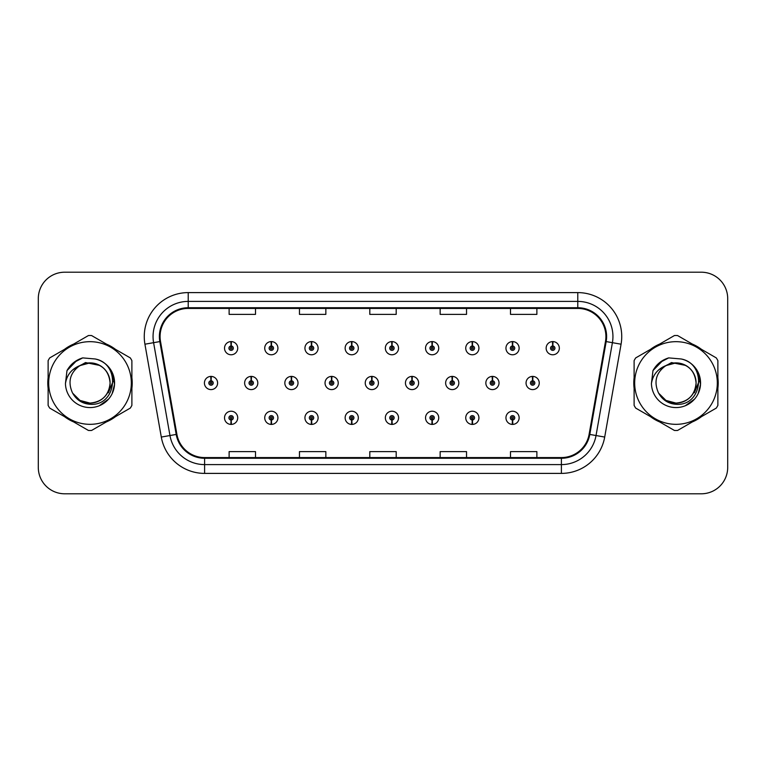 <?xml version="1.0" encoding="UTF-8"?>
<svg xmlns="http://www.w3.org/2000/svg" width="766" height="766" viewBox="0 0 766 766"><rect width="100%" height="100%" fill="white"/><g stroke="black" fill="none" stroke-linecap="round" stroke-linejoin="round"><path stroke-width="1.15" d="M512.444 420.017L512.253 424.412A6.597 6.597 0 0 0 512.827 424.412L512.636 420.017A2.202 2.202 0 0 0 514.742 417.824A2.202 2.202 0 0 0 512.54 415.622A2.202 2.202 0 0 0 510.348 417.824A2.202 2.202 0 0 0 512.444 420.017L512.502 418.696A0.881 0.881 0 0 1 511.669 417.824A0.881 0.881 0 0 1 512.54 416.943A0.881 0.881 0 0 1 513.421 417.824A0.881 0.881 0 0 1 512.578 418.696L512.636 420.017M472.249 420.017L472.057 424.412A6.597 6.597 0 0 0 472.632 424.412L472.44 420.017A2.202 2.202 0 0 0 474.537 417.824A2.202 2.202 0 0 0 472.344 415.622A2.202 2.202 0 0 0 470.142 417.824A2.202 2.202 0 0 0 472.249 420.017L472.306 418.696A0.881 0.881 0 0 1 471.463 417.824A0.881 0.881 0 0 1 472.344 416.943A0.881 0.881 0 0 1 473.216 417.824A0.881 0.881 0 0 1 472.383 418.696L472.44 420.017M391.838 420.017L391.646 424.412A6.597 6.597 0 0 0 392.221 424.412L392.029 420.017A2.202 2.202 0 0 0 394.136 417.824A2.202 2.202 0 0 0 391.933 415.622A2.202 2.202 0 0 0 389.731 417.824A2.202 2.202 0 0 0 391.838 420.017L391.895 418.696A0.881 0.881 0 0 1 391.053 417.824A0.881 0.881 0 0 1 391.933 416.943A0.881 0.881 0 0 1 392.814 417.824A0.881 0.881 0 0 1 391.972 418.696L392.029 420.017M351.632 420.017L351.441 424.412A6.597 6.597 0 0 0 352.015 424.412L351.824 420.017A2.202 2.202 0 0 0 353.93 417.824A2.202 2.202 0 0 0 351.728 415.622A2.202 2.202 0 0 0 349.535 417.824A2.202 2.202 0 0 0 351.632 420.017L351.69 418.696A0.881 0.881 0 0 1 350.847 417.824A0.881 0.881 0 0 1 351.728 416.943A0.881 0.881 0 0 1 352.609 417.824A0.881 0.881 0 0 1 351.766 418.696L351.824 420.017M311.427 420.017L311.235 424.412A6.597 6.597 0 0 0 311.819 424.412L311.628 420.017A2.202 2.202 0 0 0 313.725 417.824A2.202 2.202 0 0 0 311.532 415.622A2.202 2.202 0 0 0 309.33 417.824A2.202 2.202 0 0 0 311.427 420.017L311.494 418.696A0.881 0.881 0 0 1 310.651 417.824A0.881 0.881 0 0 1 311.532 416.943A0.881 0.881 0 0 1 312.404 417.824A0.881 0.881 0 0 1 311.57 418.696L311.628 420.017M271.231 420.017L271.04 424.412A6.597 6.597 0 0 0 271.614 424.412L271.423 420.017A2.202 2.202 0 0 0 273.519 417.824A2.202 2.202 0 0 0 271.327 415.622A2.202 2.202 0 0 0 269.125 417.824A2.202 2.202 0 0 0 271.231 420.017L271.288 418.696A0.881 0.881 0 0 1 270.446 417.824A0.881 0.881 0 0 1 271.327 416.943A0.881 0.881 0 0 1 272.208 417.824A0.881 0.881 0 0 1 271.365 418.696L271.423 420.017M432.043 420.017L431.852 424.412A6.597 6.597 0 0 0 432.426 424.412L432.235 420.017A2.202 2.202 0 0 0 434.332 417.824A2.202 2.202 0 0 0 432.139 415.622A2.202 2.202 0 0 0 429.937 417.824A2.202 2.202 0 0 0 432.043 420.017L432.101 418.696A0.881 0.881 0 0 1 431.258 417.824A0.881 0.881 0 0 1 432.139 416.943A0.881 0.881 0 0 1 433.02 417.824A0.881 0.881 0 0 1 432.177 418.696L432.235 420.017M231.026 420.017L230.834 424.412A6.597 6.597 0 0 0 231.409 424.412L231.217 420.017A2.202 2.202 0 0 0 233.324 417.824A2.202 2.202 0 0 0 231.121 415.622A2.202 2.202 0 0 0 228.919 417.824A2.202 2.202 0 0 0 231.026 420.017L231.083 418.696A0.881 0.881 0 0 1 230.24 417.824A0.881 0.881 0 0 1 231.121 416.943A0.881 0.881 0 0 1 232.002 417.824A0.881 0.881 0 0 1 231.16 418.696L231.217 420.017M532.743 380.807L532.935 376.412A6.597 6.597 0 0 0 532.36 376.412L532.552 380.807A2.202 2.202 0 0 0 530.445 383A2.202 2.202 0 0 0 532.648 385.202A2.202 2.202 0 0 0 534.84 383A2.202 2.202 0 0 0 532.743 380.807L532.686 382.119A0.881 0.881 0 0 1 533.529 383A0.881 0.881 0 0 1 532.648 383.881A0.881 0.881 0 0 1 531.767 383A0.881 0.881 0 0 1 532.609 382.119L532.552 380.807M492.538 380.807L492.73 376.412A6.597 6.597 0 0 0 492.155 376.412L492.347 380.807A2.202 2.202 0 0 0 490.24 383A2.202 2.202 0 0 0 492.442 385.202A2.202 2.202 0 0 0 494.645 383A2.202 2.202 0 0 0 492.538 380.807L492.481 382.119A0.881 0.881 0 0 1 493.323 383A0.881 0.881 0 0 1 492.442 383.881A0.881 0.881 0 0 1 491.561 383A0.881 0.881 0 0 1 492.404 382.119L492.347 380.807M371.931 380.807L372.123 376.412A6.597 6.597 0 0 0 371.548 376.412L371.74 380.807A2.202 2.202 0 0 0 369.633 383A2.202 2.202 0 0 0 371.836 385.202A2.202 2.202 0 0 0 374.028 383A2.202 2.202 0 0 0 371.931 380.807L371.874 382.119A0.881 0.881 0 0 1 372.716 383A0.881 0.881 0 0 1 371.836 383.881A0.881 0.881 0 0 1 370.955 383A0.881 0.881 0 0 1 371.797 382.119L371.74 380.807M331.726 380.807L331.917 376.412A6.597 6.597 0 0 0 331.343 376.412L331.534 380.807A2.202 2.202 0 0 0 329.428 383A2.202 2.202 0 0 0 331.63 385.202A2.202 2.202 0 0 0 333.823 383A2.202 2.202 0 0 0 331.726 380.807L331.668 382.119A0.881 0.881 0 0 1 332.511 383A0.881 0.881 0 0 1 331.63 383.881A0.881 0.881 0 0 1 330.749 383A0.881 0.881 0 0 1 331.592 382.119L331.534 380.807M291.52 380.807L291.712 376.412A6.597 6.597 0 0 0 291.137 376.412L291.329 380.807A2.202 2.202 0 0 0 289.232 383A2.202 2.202 0 0 0 291.425 385.202A2.202 2.202 0 0 0 293.627 383A2.202 2.202 0 0 0 291.52 380.807L291.463 382.119A0.881 0.881 0 0 1 292.306 383A0.881 0.881 0 0 1 291.425 383.881A0.881 0.881 0 0 1 290.544 383A0.881 0.881 0 0 1 291.386 382.119L291.329 380.807M251.315 380.807L251.507 376.412A6.597 6.597 0 0 0 250.932 376.412L251.124 380.807A2.202 2.202 0 0 0 249.027 383A2.202 2.202 0 0 0 251.219 385.202A2.202 2.202 0 0 0 253.422 383A2.202 2.202 0 0 0 251.315 380.807L251.258 382.119A0.881 0.881 0 0 1 252.1 383A0.881 0.881 0 0 1 251.219 383.881A0.881 0.881 0 0 1 250.348 383A0.881 0.881 0 0 1 251.181 382.119L251.124 380.807M452.333 380.807L452.524 376.412A6.597 6.597 0 0 0 451.95 376.412L452.141 380.807A2.202 2.202 0 0 0 450.044 383A2.202 2.202 0 0 0 452.237 385.202A2.202 2.202 0 0 0 454.439 383A2.202 2.202 0 0 0 452.333 380.807L452.275 382.119A0.881 0.881 0 0 1 453.118 383A0.881 0.881 0 0 1 452.237 383.881A0.881 0.881 0 0 1 451.356 383A0.881 0.881 0 0 1 452.199 382.119L452.141 380.807M412.127 380.807L412.319 376.412A6.597 6.597 0 0 0 411.744 376.412L411.936 380.807A2.202 2.202 0 0 0 409.839 383A2.202 2.202 0 0 0 412.031 385.202A2.202 2.202 0 0 0 414.234 383A2.202 2.202 0 0 0 412.127 380.807L412.07 382.119A0.881 0.881 0 0 1 412.912 383A0.881 0.881 0 0 1 412.031 383.881A0.881 0.881 0 0 1 411.16 383A0.881 0.881 0 0 1 411.993 382.119L411.936 380.807M211.119 380.807L211.311 376.412A6.597 6.597 0 0 0 210.736 376.412L210.928 380.807A2.202 2.202 0 0 0 208.821 383A2.202 2.202 0 0 0 211.023 385.202A2.202 2.202 0 0 0 213.216 383A2.202 2.202 0 0 0 211.119 380.807L211.062 382.119A0.881 0.881 0 0 1 211.895 383A0.881 0.881 0 0 1 211.023 383.881A0.881 0.881 0 0 1 210.143 383A0.881 0.881 0 0 1 210.985 382.119L210.928 380.807M552.841 345.983L553.033 341.588A6.597 6.597 0 0 0 552.458 341.588L552.65 345.983A2.202 2.202 0 0 0 550.553 348.176A2.202 2.202 0 0 0 552.746 350.378A2.202 2.202 0 0 0 554.948 348.176A2.202 2.202 0 0 0 552.841 345.983L552.784 347.304A0.881 0.881 0 0 1 553.627 348.176A0.881 0.881 0 0 1 552.746 349.057A0.881 0.881 0 0 1 551.865 348.176A0.881 0.881 0 0 1 552.707 347.304L552.65 345.983M512.636 345.983L512.827 341.588A6.597 6.597 0 0 0 512.253 341.588L512.444 345.983A2.202 2.202 0 0 0 510.348 348.176A2.202 2.202 0 0 0 512.54 350.378A2.202 2.202 0 0 0 514.742 348.176A2.202 2.202 0 0 0 512.636 345.983L512.578 347.304A0.881 0.881 0 0 1 513.421 348.176A0.881 0.881 0 0 1 512.54 349.057A0.881 0.881 0 0 1 511.669 348.176A0.881 0.881 0 0 1 512.502 347.304L512.444 345.983M472.44 345.983L472.632 341.588A6.597 6.597 0 0 0 472.057 341.588L472.249 345.983A2.202 2.202 0 0 0 470.142 348.176A2.202 2.202 0 0 0 472.344 350.378A2.202 2.202 0 0 0 474.537 348.176A2.202 2.202 0 0 0 472.44 345.983L472.383 347.304A0.881 0.881 0 0 1 473.216 348.176A0.881 0.881 0 0 1 472.344 349.057A0.881 0.881 0 0 1 471.463 348.176A0.881 0.881 0 0 1 472.306 347.304L472.249 345.983M392.029 345.983L392.221 341.588A6.597 6.597 0 0 0 391.646 341.588L391.838 345.983A2.202 2.202 0 0 0 389.731 348.176A2.202 2.202 0 0 0 391.933 350.378A2.202 2.202 0 0 0 394.136 348.176A2.202 2.202 0 0 0 392.029 345.983L391.972 347.304A0.881 0.881 0 0 1 392.814 348.176A0.881 0.881 0 0 1 391.933 349.057A0.881 0.881 0 0 1 391.053 348.176A0.881 0.881 0 0 1 391.895 347.304L391.838 345.983M432.235 345.983L432.426 341.588A6.597 6.597 0 0 0 431.852 341.588L432.043 345.983A2.202 2.202 0 0 0 429.937 348.176A2.202 2.202 0 0 0 432.139 350.378A2.202 2.202 0 0 0 434.332 348.176A2.202 2.202 0 0 0 432.235 345.983L432.177 347.304A0.881 0.881 0 0 1 433.02 348.176A0.881 0.881 0 0 1 432.139 349.057A0.881 0.881 0 0 1 431.258 348.176A0.881 0.881 0 0 1 432.101 347.304L432.043 345.983M271.423 345.983L271.614 341.588A6.597 6.597 0 0 0 271.04 341.588L271.231 345.983A2.202 2.202 0 0 0 269.125 348.176A2.202 2.202 0 0 0 271.327 350.378A2.202 2.202 0 0 0 273.519 348.176A2.202 2.202 0 0 0 271.423 345.983L271.365 347.304A0.881 0.881 0 0 1 272.208 348.176A0.881 0.881 0 0 1 271.327 349.057A0.881 0.881 0 0 1 270.446 348.176A0.881 0.881 0 0 1 271.288 347.304L271.231 345.983M311.628 345.983L311.819 341.588A6.597 6.597 0 0 0 311.235 341.588L311.427 345.983A2.202 2.202 0 0 0 309.33 348.176A2.202 2.202 0 0 0 311.532 350.378A2.202 2.202 0 0 0 313.725 348.176A2.202 2.202 0 0 0 311.628 345.983L311.57 347.304A0.881 0.881 0 0 1 312.404 348.176A0.881 0.881 0 0 1 311.532 349.057A0.881 0.881 0 0 1 310.651 348.176A0.881 0.881 0 0 1 311.494 347.304L311.427 345.983M351.824 345.983L352.015 341.588A6.597 6.597 0 0 0 351.441 341.588L351.632 345.983A2.202 2.202 0 0 0 349.535 348.176A2.202 2.202 0 0 0 351.728 350.378A2.202 2.202 0 0 0 353.93 348.176A2.202 2.202 0 0 0 351.824 345.983L351.766 347.304A0.881 0.881 0 0 1 352.609 348.176A0.881 0.881 0 0 1 351.728 349.057A0.881 0.881 0 0 1 350.847 348.176A0.881 0.881 0 0 1 351.69 347.304L351.632 345.983M231.217 345.983L231.409 341.588A6.597 6.597 0 0 0 230.834 341.588L231.026 345.983A2.202 2.202 0 0 0 228.919 348.176A2.202 2.202 0 0 0 231.121 350.378A2.202 2.202 0 0 0 233.324 348.176A2.202 2.202 0 0 0 231.217 345.983L231.16 347.304A0.881 0.881 0 0 1 232.002 348.176A0.881 0.881 0 0 1 231.121 349.057A0.881 0.881 0 0 1 230.24 348.176A0.881 0.881 0 0 1 231.083 347.304L231.026 345.983M47.798 383A42.207 42.207 0 0 0 48.124 388.266A42.207 42.207 0 0 1 48.124 377.734A42.207 42.207 0 0 0 47.798 383M64.507 416.637A42.207 42.207 0 0 0 73.622 421.903A42.207 42.207 0 0 1 64.507 416.637M106.388 421.903A42.207 42.207 0 0 0 115.503 416.637A42.207 42.207 0 0 1 106.388 421.903M131.886 388.266A42.207 42.207 0 0 0 131.886 377.734A42.207 42.207 0 0 1 131.886 388.266M633.788 383A42.207 42.207 0 0 0 634.114 388.266A42.207 42.207 0 0 1 634.114 377.734A42.207 42.207 0 0 0 633.788 383M650.497 416.637A42.207 42.207 0 0 0 659.612 421.903A42.207 42.207 0 0 1 650.497 416.637M692.378 421.903A42.207 42.207 0 0 0 701.493 416.637A42.207 42.207 0 0 1 692.378 421.903M717.876 388.266A42.207 42.207 0 0 0 717.876 377.734A42.207 42.207 0 0 1 717.876 388.266M160.084 336.571A28.141 28.141 0 0 1 188.225 308.43L577.775 308.43A28.141 28.141 0 0 1 605.485 341.454L589.111 434.312A28.141 28.141 0 0 1 561.401 457.57L204.599 457.57A28.141 28.141 0 0 1 176.889 434.312L160.515 341.454A28.141 28.141 0 0 1 160.084 336.571M159.385 336.571A28.84 28.84 0 0 0 159.826 341.579L176.199 434.437A28.84 28.84 0 0 0 204.599 458.269L561.401 458.269A28.84 28.84 0 0 0 589.801 434.437L606.174 341.579A28.84 28.84 0 0 0 577.775 307.731L188.225 307.731A28.84 28.84 0 0 0 159.385 336.571M144.927 344.202A43.968 43.968 0 0 1 188.225 292.602L577.775 292.602A43.968 43.968 0 0 1 621.073 344.202L604.7 437.06A43.968 43.968 0 0 1 561.401 473.398L204.599 473.398A43.968 43.968 0 0 1 161.3 437.06L144.927 344.202L153.593 342.68A35.169 35.169 0 0 1 188.225 301.402L577.775 301.402A35.169 35.169 0 0 1 612.407 342.68L596.034 435.538A35.169 35.169 0 0 1 561.401 464.598L204.599 464.598A35.169 35.169 0 0 1 169.966 435.538L153.593 342.68A35.169 35.169 0 0 1 153.056 336.571M115.503 349.363A42.207 42.207 0 0 0 106.388 344.097A42.207 42.207 0 0 1 115.503 349.363M73.622 344.097A42.207 42.207 0 0 0 64.507 349.363A42.207 42.207 0 0 1 73.622 344.097M701.493 349.363A42.207 42.207 0 0 0 692.378 344.097A42.207 42.207 0 0 1 701.493 349.363M659.612 344.097A42.207 42.207 0 0 0 650.497 349.363A42.207 42.207 0 0 1 659.612 344.097M727.7 298.587A26.379 26.379 0 0 0 701.321 272.208L64.679 272.208A26.379 26.379 0 0 0 38.3 298.587L38.3 467.413A26.379 26.379 0 0 0 64.679 493.792L701.321 493.792A26.379 26.379 0 0 0 727.7 467.413L727.7 298.587L727.7 467.413M369.806 308.43L369.806 314.386L396.194 314.386L396.194 308.43M299.468 308.43L299.468 314.386L325.847 314.386L325.847 308.43M229.12 308.43L229.12 314.386L255.499 314.386L255.499 308.43M440.153 308.43L440.153 314.386L466.532 314.386L466.532 308.43M510.501 308.43L510.501 314.386L536.88 314.386L536.88 308.43M396.194 457.57L396.194 451.614L369.806 451.614L369.806 457.57M325.847 457.57L325.847 451.614L299.468 451.614L299.468 457.57M255.499 457.57L255.499 451.614L229.12 451.614L229.12 457.57M466.532 457.57L466.532 451.614L440.153 451.614L440.153 457.57M536.88 457.57L536.88 451.614L510.501 451.614L510.501 457.57M38.3 298.587L38.3 467.413M701.321 272.208L64.679 272.208M64.679 493.792L701.321 493.792M237.719 348.176A6.597 6.597 0 0 0 231.409 341.588A6.597 6.597 0 0 1 237.719 348.176A6.597 6.597 0 0 1 231.121 354.773A6.597 6.597 0 0 1 224.524 348.176A6.597 6.597 0 0 1 230.834 341.588M217.611 383A6.597 6.597 0 0 0 211.311 376.412A6.597 6.597 0 0 1 217.611 383A6.597 6.597 0 0 1 211.023 389.597A6.597 6.597 0 0 1 204.426 383A6.597 6.597 0 0 1 210.736 376.412M224.524 417.824A6.597 6.597 0 0 0 230.834 424.412A6.597 6.597 0 0 1 224.524 417.824A6.597 6.597 0 0 1 231.121 411.227A6.597 6.597 0 0 1 237.719 417.824A6.597 6.597 0 0 1 231.409 424.412M110.093 382.272A20.098 20.098 0 0 0 79.942 365.593C70.099 372.602 67.59 381.65 72.416 392.738L72.684 393.207A20.098 20.098 0 0 0 90.005 403.098C102.213 401.911 108.916 395.208 110.103 383C108.916 370.792 102.213 364.089 90.005 362.902L79.942 365.593L90.005 362.902C102.213 364.089 108.916 370.792 110.103 383C108.916 395.208 102.213 401.911 90.005 403.098A20.098 20.098 0 0 0 110.103 383C108.916 370.792 102.213 364.089 90.005 362.902C102.213 364.089 108.916 370.792 110.103 383C108.916 395.208 102.213 401.911 90.005 403.098C102.213 401.911 108.916 395.208 110.103 383C108.916 370.792 102.213 364.089 90.005 362.902C102.213 364.089 108.916 370.792 110.103 383C108.916 395.208 102.213 401.911 90.005 403.098C102.213 401.911 108.916 395.208 110.103 383C108.916 370.792 102.213 364.089 90.005 362.902C102.213 364.089 108.916 370.792 110.103 383C108.916 395.208 102.213 401.911 90.005 403.098L79.951 400.407L72.684 393.207L79.951 400.407L90.005 403.098L79.951 400.407L72.684 393.207L79.951 400.407L90.005 403.098L79.951 400.407L72.684 393.207L79.951 400.407L90.005 403.098L79.951 400.407L72.684 393.207C76.533 399.996 82.307 403.682 90.005 404.276C116.882 406.526 121.085 363.678 95.156 358.976L82.699 357.894C75.748 360.03 70.52 364.271 66.987 370.6L65.445 383.536A24.569 24.569 0 0 0 90.005 407.569A24.569 24.569 0 0 0 95.156 358.976M90.005 424.326A41.326 41.326 0 0 0 131.331 383A41.326 41.326 0 0 0 90.005 341.674A41.326 41.326 0 0 0 48.679 383A41.326 41.326 0 0 0 90.005 424.326M90.005 430.482A47.482 47.482 0 0 0 91.566 430.463L130.325 408.077A47.482 47.482 0 0 0 131.886 405.386L131.886 360.614A47.482 47.482 0 0 0 130.325 357.923L91.566 335.537A47.482 47.482 0 0 0 88.444 335.537L49.685 357.923A47.482 47.482 0 0 0 48.124 360.614L48.124 405.386A47.482 47.482 0 0 0 49.685 408.077L88.444 430.463A47.482 47.482 0 0 0 90.005 430.482M112.487 373.09L114.527 384.436L112.162 393.609M108.552 399.115L99.331 405.731M65.445 383.536C66.862 374.871 71.698 368.896 79.942 365.593M66.987 370.6L76.935 360.355L82.546 357.942L76.935 360.355L67.015 370.553L76.935 360.355L82.546 357.942L76.935 360.355L66.987 370.6L76.935 360.355L82.699 357.894L73.66 362.596M82.546 357.942L76.935 360.355L67.015 370.553L76.935 360.355L82.546 357.942L76.935 360.355L67.015 370.553M113.071 381.334L108.37 392.757M99.762 365.43L85.514 362.567L72.847 369.729M696.083 382.272A20.098 20.098 0 0 0 665.932 365.593C656.089 372.602 653.58 381.65 658.406 392.738L658.674 393.207A20.098 20.098 0 0 0 675.995 403.098C688.203 401.911 694.906 395.208 696.093 383C694.906 370.792 688.203 364.089 675.995 362.902L665.932 365.593L675.995 362.902C688.203 364.089 694.906 370.792 696.093 383C694.906 395.208 688.203 401.911 675.995 403.098A20.098 20.098 0 0 0 696.093 383C694.906 370.792 688.203 364.089 675.995 362.902C688.203 364.089 694.906 370.792 696.093 383C694.906 395.208 688.203 401.911 675.995 403.098C688.203 401.911 694.906 395.208 696.093 383C694.906 370.792 688.203 364.089 675.995 362.902C688.203 364.089 694.906 370.792 696.093 383C694.906 395.208 688.203 401.911 675.995 403.098C688.203 401.911 694.906 395.208 696.093 383C694.906 370.792 688.203 364.089 675.995 362.902C688.203 364.089 694.906 370.792 696.093 383C694.906 395.208 688.203 401.911 675.995 403.098L665.941 400.407L658.674 393.207L665.941 400.407L675.995 403.098L665.941 400.407L658.674 393.207L665.941 400.407L675.995 403.098L665.941 400.407L658.674 393.207L665.941 400.407L675.995 403.098L665.941 400.407L658.674 393.207C662.523 399.996 668.297 403.682 675.995 404.276C702.872 406.526 707.075 363.678 681.146 358.976L668.689 357.894C661.738 360.03 656.51 364.271 652.977 370.6L651.435 383.536A24.569 24.569 0 0 0 675.995 407.569A24.569 24.569 0 0 0 681.146 358.976M675.995 424.326A41.326 41.326 0 0 0 717.321 383A41.326 41.326 0 0 0 675.995 341.674A41.326 41.326 0 0 0 634.669 383A41.326 41.326 0 0 0 675.995 424.326M675.995 430.482A47.482 47.482 0 0 0 677.556 430.463L716.315 408.077A47.482 47.482 0 0 0 717.876 405.386L717.876 360.614A47.482 47.482 0 0 0 716.315 357.923L677.556 335.537A47.482 47.482 0 0 0 674.434 335.537L635.675 357.923A47.482 47.482 0 0 0 634.114 360.614L634.114 405.386A47.482 47.482 0 0 0 635.675 408.077L674.434 430.463A47.482 47.482 0 0 0 675.995 430.482M698.477 373.09L700.517 384.436L698.152 393.609M694.542 399.115L685.321 405.731M651.435 383.536C652.852 374.871 657.688 368.896 665.932 365.593M652.977 370.6L662.925 360.355L668.536 357.942L662.925 360.355L653.005 370.553L662.925 360.355L668.536 357.942L662.925 360.355L652.977 370.6L662.925 360.355L668.689 357.894L659.65 362.596M668.536 357.942L662.925 360.355L653.005 370.553L662.925 360.355L668.536 357.942L662.925 360.355L653.005 370.553M699.061 381.334L694.36 392.757M685.752 365.43L671.504 362.567L658.837 369.729M277.924 348.176A6.597 6.597 0 0 0 271.614 341.588A6.597 6.597 0 0 1 277.924 348.176A6.597 6.597 0 0 1 271.327 354.773A6.597 6.597 0 0 1 264.73 348.176A6.597 6.597 0 0 1 271.04 341.588M318.12 348.176A6.597 6.597 0 0 0 311.819 341.588A6.597 6.597 0 0 1 318.12 348.176A6.597 6.597 0 0 1 311.532 354.773A6.597 6.597 0 0 1 304.935 348.176A6.597 6.597 0 0 1 311.235 341.588M358.325 348.176A6.597 6.597 0 0 0 352.015 341.588A6.597 6.597 0 0 1 358.325 348.176A6.597 6.597 0 0 1 351.728 354.773A6.597 6.597 0 0 1 345.14 348.176A6.597 6.597 0 0 1 351.441 341.588M398.531 348.176A6.597 6.597 0 0 0 392.221 341.588A6.597 6.597 0 0 1 398.531 348.176A6.597 6.597 0 0 1 391.933 354.773A6.597 6.597 0 0 1 385.336 348.176A6.597 6.597 0 0 1 391.646 341.588M264.73 417.824A6.597 6.597 0 0 0 271.04 424.412A6.597 6.597 0 0 1 264.73 417.824A6.597 6.597 0 0 1 271.327 411.227A6.597 6.597 0 0 1 277.924 417.824A6.597 6.597 0 0 1 271.614 424.412M304.935 417.824A6.597 6.597 0 0 0 311.235 424.412A6.597 6.597 0 0 1 304.935 417.824A6.597 6.597 0 0 1 311.532 411.227A6.597 6.597 0 0 1 318.12 417.824A6.597 6.597 0 0 1 311.819 424.412M345.14 417.824A6.597 6.597 0 0 0 351.441 424.412A6.597 6.597 0 0 1 345.14 417.824A6.597 6.597 0 0 1 351.728 411.227A6.597 6.597 0 0 1 358.325 417.824A6.597 6.597 0 0 1 352.015 424.412M385.336 417.824A6.597 6.597 0 0 0 391.646 424.412A6.597 6.597 0 0 1 385.336 417.824A6.597 6.597 0 0 1 391.933 411.227A6.597 6.597 0 0 1 398.531 417.824A6.597 6.597 0 0 1 392.221 424.412L392.068 420.898M257.816 383A6.597 6.597 0 0 0 251.507 376.412A6.597 6.597 0 0 1 257.816 383A6.597 6.597 0 0 1 251.219 389.597A6.597 6.597 0 0 1 244.632 383A6.597 6.597 0 0 1 250.932 376.412M298.022 383A6.597 6.597 0 0 0 291.712 376.412A6.597 6.597 0 0 1 298.022 383A6.597 6.597 0 0 1 291.425 389.597A6.597 6.597 0 0 1 284.828 383A6.597 6.597 0 0 1 291.137 376.412M338.227 383A6.597 6.597 0 0 0 331.917 376.412A6.597 6.597 0 0 1 338.227 383A6.597 6.597 0 0 1 331.63 389.597A6.597 6.597 0 0 1 325.033 383A6.597 6.597 0 0 1 331.343 376.412M378.423 383A6.597 6.597 0 0 0 372.123 376.412A6.597 6.597 0 0 1 378.423 383A6.597 6.597 0 0 1 371.836 389.597A6.597 6.597 0 0 1 365.238 383A6.597 6.597 0 0 1 371.548 376.412M438.736 348.176A6.597 6.597 0 0 0 432.426 341.588A6.597 6.597 0 0 1 438.736 348.176A6.597 6.597 0 0 1 432.139 354.773A6.597 6.597 0 0 1 425.542 348.176A6.597 6.597 0 0 1 431.852 341.588M478.932 348.176A6.597 6.597 0 0 0 472.632 341.588A6.597 6.597 0 0 1 478.932 348.176A6.597 6.597 0 0 1 472.344 354.773A6.597 6.597 0 0 1 465.747 348.176A6.597 6.597 0 0 1 472.057 341.588M519.137 348.176A6.597 6.597 0 0 0 512.827 341.588A6.597 6.597 0 0 1 519.137 348.176A6.597 6.597 0 0 1 512.54 354.773A6.597 6.597 0 0 1 505.953 348.176A6.597 6.597 0 0 1 512.253 341.588M559.343 348.176A6.597 6.597 0 0 0 553.033 341.588A6.597 6.597 0 0 1 559.343 348.176A6.597 6.597 0 0 1 552.746 354.773A6.597 6.597 0 0 1 546.148 348.176A6.597 6.597 0 0 1 552.458 341.588M418.629 383A6.597 6.597 0 0 0 412.319 376.412A6.597 6.597 0 0 1 418.629 383A6.597 6.597 0 0 1 412.031 389.597A6.597 6.597 0 0 1 405.444 383A6.597 6.597 0 0 1 411.744 376.412M458.834 383A6.597 6.597 0 0 0 452.524 376.412A6.597 6.597 0 0 1 458.834 383A6.597 6.597 0 0 1 452.237 389.597A6.597 6.597 0 0 1 445.64 383A6.597 6.597 0 0 1 451.95 376.412M499.039 383A6.597 6.597 0 0 0 492.73 376.412A6.597 6.597 0 0 1 499.039 383A6.597 6.597 0 0 1 492.442 389.597A6.597 6.597 0 0 1 485.845 383A6.597 6.597 0 0 1 492.155 376.412M539.245 383A6.597 6.597 0 0 0 532.935 376.412A6.597 6.597 0 0 1 539.245 383A6.597 6.597 0 0 1 532.648 389.597A6.597 6.597 0 0 1 526.05 383A6.597 6.597 0 0 1 532.36 376.412M425.542 417.824A6.597 6.597 0 0 0 431.852 424.412A6.597 6.597 0 0 1 425.542 417.824A6.597 6.597 0 0 1 432.139 411.227A6.597 6.597 0 0 1 438.736 417.824A6.597 6.597 0 0 1 432.426 424.412L432.273 420.898M465.747 417.824A6.597 6.597 0 0 0 472.057 424.412A6.597 6.597 0 0 1 465.747 417.824A6.597 6.597 0 0 1 472.344 411.227A6.597 6.597 0 0 1 478.932 417.824A6.597 6.597 0 0 1 472.632 424.412L472.478 420.898M505.953 417.824A6.597 6.597 0 0 0 512.253 424.412A6.597 6.597 0 0 1 505.953 417.824A6.597 6.597 0 0 1 512.54 411.227A6.597 6.597 0 0 1 519.137 417.824A6.597 6.597 0 0 1 512.827 424.412L512.674 420.898M577.775 292.602L577.775 307.731M153.593 342.68L159.826 341.579M204.599 473.398L204.599 458.269M561.401 458.269L561.401 473.398M589.801 434.437L604.7 437.06M161.3 437.06L176.199 434.437M606.174 341.579L621.073 344.202M188.225 292.602L188.225 307.731"/></g></svg>
